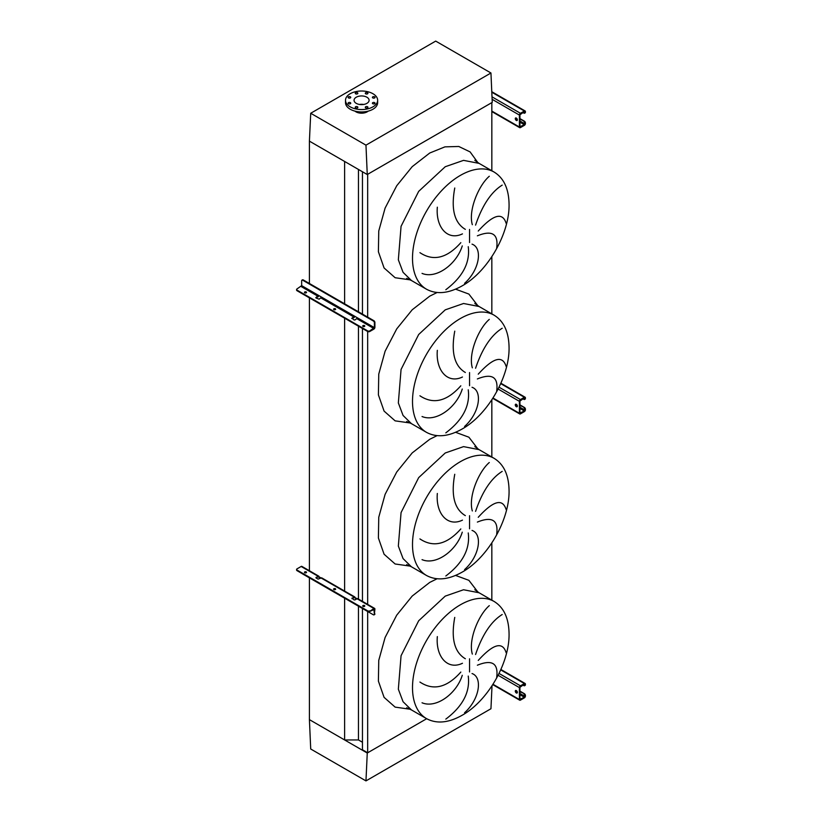 <?xml version="1.0" encoding="UTF-8"?>
<svg xmlns="http://www.w3.org/2000/svg" width="822" height="822" viewBox="0 0 822 822"><rect width="100%" height="100%" fill="white"/><g stroke="black" fill="none" stroke-linecap="round" stroke-linejoin="round"><path stroke-width="1.23" d="M496.683 247.987C498.533 233.91 492.09 229.852 477.366 235.822M478.25 231.033C493.292 214.429 502.591 211.86 506.136 223.317M502.201 185.125C491.155 192.009 482.278 205.336 475.568 225.115M472.331 224.683C468.098 210.442 478.681 185.33 489.296 176.257M472.034 244.144C482.802 247.884 479.76 269.75 464.574 283.343M496.683 391.118C498.533 377.041 492.09 372.983 477.366 378.952M478.25 374.164C493.292 357.56 502.591 354.991 506.136 366.448M502.201 328.255C491.155 335.14 482.278 348.466 475.568 368.246M472.331 367.824C468.098 353.573 478.681 328.461 489.296 319.388M472.034 387.275C482.802 391.015 479.76 412.88 464.574 426.474M496.683 534.259C498.533 520.172 492.09 516.113 477.366 522.083M478.25 517.295C493.292 500.69 502.591 498.122 506.136 509.578M502.201 471.386C491.155 478.27 482.278 491.597 475.568 511.376M472.331 510.955C468.098 496.704 478.681 471.592 489.296 462.519M472.034 530.406C482.802 534.146 479.76 556.011 464.574 569.605M496.683 677.39C498.533 663.303 492.09 659.244 477.366 665.214M478.25 660.426C493.292 643.821 502.591 641.252 506.136 652.709M502.201 614.517C491.155 621.401 482.278 634.728 475.568 654.507M472.331 654.086C468.098 639.835 478.681 614.722 489.296 605.65M472.034 673.537C482.802 677.277 479.76 699.142 464.574 712.736M445.822 719.116C462.796 706.293 470.266 691.949 468.242 676.074M419.919 682.044C433.328 690.963 446.963 687.644 460.823 672.077M462.272 675.294C456.611 693.614 436.266 708.749 422.046 702.779M454.761 617.404C450.867 638.499 454.391 652.278 465.344 658.751M462.457 663.272C447.528 670.464 435.598 656.573 437.335 636.598M445.822 575.986C462.796 563.162 470.266 548.819 468.242 532.944M419.919 538.913C433.328 547.832 446.963 544.513 460.823 528.947M462.272 532.163C456.611 550.473 436.266 565.618 422.046 559.648M454.761 474.273C450.867 495.368 454.391 509.147 465.344 515.62M462.457 520.141C447.528 527.334 435.598 513.442 437.335 493.467M445.822 432.855C462.796 420.032 470.266 405.688 468.242 389.813M419.919 395.783C433.328 404.701 446.963 401.383 460.823 385.816M462.272 389.032C456.611 407.342 436.266 422.487 422.046 416.518M454.761 331.143C450.867 352.237 454.391 366.016 465.344 372.489M462.457 377.01C447.528 384.203 435.598 370.311 437.335 350.326M445.822 289.724C462.796 276.901 470.266 262.557 468.242 246.682M419.919 252.652C433.328 261.571 446.963 258.252 460.823 242.685M462.272 245.901C456.611 264.211 436.266 279.357 422.046 273.387M454.761 188.012C450.867 209.107 454.391 222.885 465.344 229.359M462.457 233.88C447.528 241.072 435.598 227.18 437.335 207.195M491.833 600.142L491.833 542.941M491.833 457.011L491.833 399.811M491.833 313.87L491.833 256.67M491.833 170.74L491.833 102.616L367.67 174.295L367.67 317.128M362.461 608.496L362.461 749.777L367.67 752.788L367.67 611.506M367.67 604.386L367.67 330.906A1.459 0.843 0 0 0 369.736 330.906L369.736 331.502L373.876 329.119A1.459 0.843 120 0 0 374.904 327.331L374.904 322.491L374.39 322.799L374.39 327.629L369.736 330.906M367.67 752.788L426.68 718.716L367.259 753.024L309.411 719.63L309.411 577.866M362.461 601.375L362.461 328.492M362.461 314.117L362.461 171.757M492.018 685.795L490.95 708.739L365.965 780.9L310.716 749.006L309.411 719.63L344.623 739.954L358.464 739.954L358.464 606.184M358.464 599.074L358.464 326.19M358.464 311.815L358.464 169.455M358.464 739.954L362.461 742.256M344.623 739.954L344.623 598.19M344.623 591.573L344.623 318.196M344.623 303.821L344.623 161.461L309.411 141.137L367.259 174.531L492.244 102.37L490.95 72.994L435.701 41.1L310.716 113.261L309.411 141.137L309.411 283.498M309.411 571.249L309.411 297.862M374.657 96.842A1.315 0.76 0 0 0 373.219 96.677A1.315 0.76 0 0 0 372.407 97.376A1.315 0.76 0 0 0 372.798 97.921A1.315 0.76 0 0 0 374.226 98.085A1.315 0.76 0 0 0 375.038 97.376A1.315 0.76 0 0 0 374.657 96.842M367.537 92.732A1.315 0.76 0 0 0 366.109 92.567A1.315 0.76 0 0 0 365.297 93.276A1.315 0.76 0 0 0 365.677 93.811A1.315 0.76 0 0 0 367.115 93.975A1.315 0.76 0 0 0 367.927 93.276A1.315 0.76 0 0 0 367.537 92.732M357.478 92.732A1.315 0.76 0 0 0 356.049 92.567A1.315 0.76 0 0 0 355.238 93.276A1.315 0.76 0 0 0 355.618 93.811A1.315 0.76 0 0 0 357.056 93.975A1.315 0.76 0 0 0 357.868 93.276A1.315 0.76 0 0 0 357.478 92.732M350.367 96.842A1.315 0.76 0 0 0 348.929 96.677A1.315 0.76 0 0 0 348.117 97.376A1.315 0.76 0 0 0 348.507 97.921A1.315 0.76 0 0 0 349.936 98.085A1.315 0.76 0 0 0 350.747 97.376A1.315 0.76 0 0 0 350.367 96.842M350.367 102.658A1.315 0.76 0 0 0 348.929 102.493A1.315 0.76 0 0 0 348.117 103.192A1.315 0.76 0 0 0 348.507 103.726A1.315 0.76 0 0 0 349.936 103.891A1.315 0.76 0 0 0 350.747 103.192A1.315 0.76 0 0 0 350.367 102.658M357.478 106.757A1.315 0.76 0 0 0 356.049 106.593A1.315 0.76 0 0 0 355.238 107.302A1.315 0.76 0 0 0 355.618 107.836A1.315 0.76 0 0 0 357.056 108.001A1.315 0.76 0 0 0 357.868 107.302A1.315 0.76 0 0 0 357.478 106.757M367.537 106.757A1.315 0.76 0 0 0 366.109 106.593A1.315 0.76 0 0 0 365.297 107.302A1.315 0.76 0 0 0 365.677 107.836A1.315 0.76 0 0 0 367.115 108.001A1.315 0.76 0 0 0 367.927 107.302A1.315 0.76 0 0 0 367.537 106.757M374.657 102.658A1.315 0.76 0 0 0 373.219 102.493A1.315 0.76 0 0 0 372.407 103.192A1.315 0.76 0 0 0 372.798 103.726A1.315 0.76 0 0 0 374.226 103.891A1.315 0.76 0 0 0 375.038 103.192A1.315 0.76 0 0 0 374.657 102.658M372.941 106.85A16.07 9.278 180 0 1 355.433 108.853A16.07 9.278 180 0 1 345.507 100.284A16.07 9.278 180 0 1 350.213 93.729A16.07 9.278 180 0 1 367.732 91.715A16.07 9.278 180 0 1 377.647 100.284A16.07 9.278 180 0 1 372.941 106.85M377.647 100.284L377.647 102.668A16.07 9.278 180 0 1 372.941 109.234A16.07 9.278 180 0 1 355.433 111.237A16.07 9.278 180 0 1 345.507 102.668L345.507 100.284M363.653 104.456A7.521 4.346 0 0 0 359.502 104.456M356.265 97.212A7.521 4.346 180 0 1 364.454 96.277A7.521 4.346 180 0 1 369.099 100.284A7.521 4.346 180 0 1 366.9 103.356A7.521 4.346 180 0 1 358.7 104.302A7.521 4.346 180 0 1 354.056 100.284A7.521 4.346 180 0 1 356.265 97.212M368.184 111.134A7.891 4.552 180 0 1 367.157 111.854A7.891 4.552 180 0 1 354.981 111.134M367.259 174.531L365.965 145.155L310.716 113.261M365.965 145.155L490.95 72.994M365.965 780.9L367.259 753.024M516.319 118.06A1.459 0.843 -120 0 0 515.589 117.988A1.459 0.843 -120 0 0 515.363 119.159A1.459 0.843 -120 0 0 516.319 120.444A1.459 0.843 -120 0 0 517.048 120.515A1.459 0.843 -120 0 0 517.274 119.344A1.459 0.843 -120 0 0 516.319 118.06M517.254 120.289A1.459 0.843 60 0 1 516.833 120.146A1.459 0.843 60 0 1 515.897 117.916M519.936 118.594L524.374 121.163A1.459 0.843 60 0 1 525.412 122.951L524.374 124.739L519.936 126.701L519.936 114.782L524.374 111.617L524.888 112.511L525.412 111.617A1.459 0.843 120 0 0 525.104 110.949A1.459 0.843 120 0 0 524.374 111.021L520.449 113.282A1.459 0.843 120 0 0 519.412 115.08L519.412 126.999A1.459 0.843 120 0 0 519.72 127.677A1.459 0.843 120 0 0 520.449 127.595L524.374 125.334A1.459 0.843 120 0 0 525.412 123.547L525.412 122.951M519.936 119.19L524.374 121.163M525.412 112.213A1.459 0.843 60 0 1 525.104 112.881A1.459 0.843 60 0 1 524.796 112.953M522.823 112.511L523.861 113.107A1.459 0.843 -120 0 0 524.59 113.179A1.459 0.843 -120 0 0 524.888 112.511M524.888 123.249A1.459 0.843 -120 0 0 523.861 121.461M335.499 309.493A1.028 0.586 0 0 0 333.742 309.493M333.896 309.617A1.028 0.586 180 0 1 335.345 308.784A1.028 0.586 180 0 1 333.896 309.617M306.37 292.673A1.028 0.586 0 0 0 304.613 292.673M304.767 292.796A1.028 0.586 180 0 1 306.216 291.964A1.028 0.586 180 0 1 304.767 292.796M364.629 326.313A1.028 0.586 0 0 0 362.872 326.313M363.026 326.437A1.028 0.586 180 0 1 364.475 325.594A1.028 0.586 180 0 1 363.026 326.437M318.936 295.612A1.459 0.843 -60 0 1 317.991 296.855L315.812 297.687L318.504 295.365L321.608 297.153L319.121 299.177L316.028 297.985L316.028 297.389M354.878 316.357A1.459 0.843 -60 0 1 353.933 317.611L351.765 318.443L354.457 316.11L357.549 317.909L355.073 319.933L354.035 319.933L351.97 318.145M302.28 280.076A1.459 0.843 60 0 1 302.486 279.84A1.459 0.843 60 0 1 303.215 279.912L302.702 280.21A1.459 0.843 -120 0 0 301.972 280.138A1.459 0.843 -120 0 0 301.664 280.805L301.664 285.645L297.019 288.923A1.459 0.843 0 0 0 296.588 289.519A1.459 0.843 0 0 0 297.019 290.115L297.019 290.711L367.67 331.502A1.459 0.843 180 0 0 369.736 331.502M297.019 290.711A1.459 0.843 180 0 1 296.588 290.115A1.459 0.843 180 0 1 296.691 289.817M297.019 290.115L367.67 330.906M303.215 279.912L373.876 320.703A1.459 0.843 60 0 1 374.904 322.491M302.702 280.21L373.352 321.001L373.876 320.703M374.39 322.799A1.459 0.843 -120 0 0 373.352 321.001M516.319 404.321A1.459 0.843 -120 0 0 515.589 404.249A1.459 0.843 -120 0 0 515.363 405.421A1.459 0.843 -120 0 0 516.319 406.705A1.459 0.843 -120 0 0 517.048 406.777A1.459 0.843 -120 0 0 517.274 405.606A1.459 0.843 -120 0 0 516.319 404.321M517.254 406.551A1.459 0.843 60 0 1 516.833 406.407A1.459 0.843 60 0 1 515.897 404.177M519.936 404.856L524.374 407.424A1.459 0.843 60 0 1 525.412 409.212L524.374 411L519.936 412.973L519.936 401.044L524.374 397.879L524.888 398.773L525.412 397.879A1.459 0.843 120 0 0 525.104 397.211A1.459 0.843 120 0 0 524.374 397.283L520.449 399.554A1.459 0.843 120 0 0 519.412 401.342L519.412 413.271A1.459 0.843 120 0 0 519.72 413.939A1.459 0.843 120 0 0 520.449 413.867L524.374 411.596A1.459 0.843 120 0 0 525.412 409.808L525.412 409.212M519.936 405.452L524.374 407.424M525.412 398.475A1.459 0.843 60 0 1 525.104 399.143A1.459 0.843 60 0 1 524.796 399.215M522.823 398.773L523.861 399.369A1.459 0.843 -120 0 0 524.59 399.441A1.459 0.843 -120 0 0 524.888 398.773M524.888 409.51A1.459 0.843 -120 0 0 523.861 407.722M516.319 690.583A1.459 0.843 -120 0 0 515.589 690.511A1.459 0.843 -120 0 0 515.363 691.682A1.459 0.843 -120 0 0 516.319 692.967A1.459 0.843 -120 0 0 517.048 693.038A1.459 0.843 -120 0 0 517.274 691.867A1.459 0.843 -120 0 0 516.319 690.583M517.254 692.812A1.459 0.843 60 0 1 516.833 692.669A1.459 0.843 60 0 1 515.897 690.439M519.936 691.117L524.374 693.686A1.459 0.843 60 0 1 525.412 695.474L524.374 697.262L519.936 699.234L519.936 687.305L524.374 684.14L524.888 685.034L525.412 684.14A1.459 0.843 120 0 0 525.104 683.472A1.459 0.843 120 0 0 524.374 683.544L520.449 685.815A1.459 0.843 120 0 0 519.412 687.603L519.412 699.532A1.459 0.843 120 0 0 519.72 700.2A1.459 0.843 120 0 0 520.449 700.128L524.374 697.857A1.459 0.843 120 0 0 525.412 696.07L525.412 695.474M519.936 691.713L524.374 693.686M525.412 684.736A1.459 0.843 60 0 1 525.104 685.404A1.459 0.843 60 0 1 524.796 685.476M522.823 685.034L523.861 685.63A1.459 0.843 -120 0 0 524.59 685.702A1.459 0.843 -120 0 0 524.888 685.034M524.888 695.772A1.459 0.843 -120 0 0 523.861 693.984M364.475 605.537A1.028 0.586 0 0 0 363.026 606.369A1.028 0.586 0 0 0 364.475 605.537M362.872 606.256A1.028 0.586 180 0 1 364.629 606.256M306.216 571.907A1.028 0.586 0 0 0 304.767 572.739A1.028 0.586 0 0 0 306.216 571.907M304.613 572.615A1.028 0.586 180 0 1 306.37 572.615M335.345 588.716A1.028 0.586 0 0 0 333.896 589.559A1.028 0.586 0 0 0 335.345 588.716M333.742 589.436A1.028 0.586 180 0 1 335.499 589.436M351.97 598.087L354.035 599.875L355.073 599.875L357.036 598.745L354.97 597.543A1.459 0.843 120 0 0 354.662 596.875A1.459 0.843 120 0 0 353.933 596.947L351.97 598.683L354.303 597.512L356.522 599.043M373.876 609.061L374.39 614.188L374.904 609.061A1.459 0.843 120 0 0 374.606 608.393A1.459 0.843 120 0 0 373.876 608.465L369.736 611.445L374.39 609.359M353.933 596.947L319.018 576.797A1.459 0.843 120 0 0 318.72 576.13A1.459 0.843 120 0 0 317.991 576.201L316.028 577.928L318.093 579.12L321.083 577.989A1.459 0.843 -60 0 1 321.823 577.917L354.662 596.875M373.876 608.465L357.036 598.745A1.459 0.843 -60 0 1 357.765 598.663L374.606 608.393M302.383 573.746A1.459 0.843 -120 0 0 302.702 573.992L373.352 614.784A1.459 0.843 -120 0 0 374.082 614.856A1.459 0.843 -120 0 0 374.39 614.188M320.57 578.287L317.991 576.797L319.018 576.797M318.72 576.13L301.88 566.399A1.459 0.843 120 0 0 301.15 566.481L297.019 568.865A1.459 0.843 0 0 0 296.588 569.461A1.459 0.843 0 0 0 297.019 570.057L297.019 570.653L367.67 611.445L367.67 610.849A1.459 0.843 0 0 0 369.736 610.849M297.019 570.653A1.459 0.843 180 0 1 296.588 570.057A1.459 0.843 180 0 1 296.691 569.759M316.028 577.332L316.028 577.928L317.991 576.797M369.736 611.445A1.459 0.843 180 0 1 367.67 611.445M297.019 570.057L367.67 610.849M374.904 613.89A1.459 0.843 60 0 1 374.606 614.558A1.459 0.843 60 0 1 374.298 614.62M354.97 597.543L353.933 597.543M494.145 172.075L479.072 163.373L463.557 160.362L445.247 166.722L418.675 191.372L401.064 226.327L398.341 259.803L403.068 272.329L411.432 280.518L426.515 289.231C436.646 294.656 448.514 293.536 462.108 285.892C487.878 271.558 509.774 233.366 509.054 204.01C508.756 188.7 503.794 178.055 494.145 172.075A67.64 39.045 120 0 0 460.33 175.425A67.64 39.045 120 0 0 416.148 235.03A67.64 39.045 120 0 0 426.515 289.231M410.25 279.87L395.125 277.723L384.08 267.962L378.397 251.738L378.757 230.972L385.107 208.089L396.718 185.772L412.202 166.661L429.752 153.005L444.938 146.861L458.789 146.48L470.112 151.916L477.911 162.674M469.557 242.552L469.557 229.42M494.145 315.206L479.072 306.503L463.557 303.493L445.247 309.853L418.675 334.503L401.064 369.458L398.341 402.934L403.068 415.459L411.432 423.649L426.515 432.362C436.646 437.787 448.514 436.677 462.108 429.022C487.878 414.689 509.774 376.497 509.054 347.141C508.756 331.831 503.794 321.186 494.145 315.206A67.64 39.045 120 0 0 460.33 318.556A67.64 39.045 120 0 0 416.148 378.161A67.64 39.045 120 0 0 426.515 432.362M410.25 423.001L395.125 420.854L384.08 411.092L378.397 394.868L378.757 374.102L385.107 351.22L396.718 328.903L412.202 309.791L429.752 296.136L437.078 292.509M455.552 289.159L468.889 294.071L477.911 305.805M469.557 385.682L469.557 372.551M494.145 458.347L479.072 449.634L463.557 446.623L445.247 452.984L418.675 477.633L401.064 512.589L398.341 546.065L403.068 558.59L411.432 566.79L426.515 575.492C436.646 580.918 448.514 579.808 462.108 572.153C487.878 557.819 509.774 519.627 509.054 490.272C508.756 474.962 503.794 464.317 494.145 458.347A67.64 39.045 120 0 0 460.33 461.697A67.64 39.045 120 0 0 416.148 521.292A67.64 39.045 120 0 0 426.515 575.492M410.25 566.132L395.125 563.984L384.08 554.223L378.397 538.009L378.757 517.233L385.107 494.351L396.718 472.034L412.202 452.922L429.752 439.267L437.078 435.639M455.552 432.29L468.889 437.201L477.911 448.935M469.557 528.813L469.557 515.682M494.145 601.478L479.072 592.765L463.557 589.754L445.247 596.114L418.675 620.764L401.064 655.72L398.341 689.196L403.068 701.721L411.432 709.92L426.515 718.623C436.646 724.048 448.514 722.939 462.108 715.284C487.878 700.95 509.774 662.758 509.054 633.413C508.756 618.093 503.794 607.448 494.145 601.478A67.64 39.045 120 0 0 460.33 604.828A67.64 39.045 120 0 0 416.148 664.423A67.64 39.045 120 0 0 426.515 718.623M410.25 709.263L395.125 707.115L384.08 697.354L378.397 681.14L378.757 660.364L385.107 637.482L396.718 615.164L412.202 596.053L429.752 582.397L437.078 578.77M455.552 575.421L468.889 580.332L477.911 592.066M469.557 671.944L469.557 658.812M491.833 111.083L519.412 126.999M492.111 99.308L519.412 115.08M492.008 96.862L520.449 113.282M491.803 92.218L524.374 111.021M524.374 111.617L524.888 111.915M519.936 126.701L520.449 126.999M519.936 122.17L524.374 124.739M515.826 118.604L517.305 119.457M519.936 120.978L524.888 123.845M357.036 318.802L373.876 328.523M321.083 298.047L353.933 317.015M301.15 286.539L317.991 296.259M301.664 285.645L318.504 295.365M321.608 297.153L354.457 316.11M357.549 317.909L374.39 327.629M492.995 398.012L519.412 413.271M498.122 389.042L519.412 401.342M499.046 387.193L520.449 399.554M500.711 383.627L524.374 397.283M524.374 397.879L524.888 398.177M519.936 412.973L520.449 413.271M519.936 408.431L524.374 411M515.826 404.866L517.305 405.729M519.936 407.239L524.888 410.106M492.995 684.274L519.412 699.532M498.122 675.304L519.412 687.603M499.046 673.454L520.449 685.815M500.711 669.889L524.374 683.544M524.374 684.14L524.888 684.438M519.936 699.234L520.449 699.532M519.936 694.703L524.374 697.262M515.826 691.127L517.305 691.99M519.936 693.501L524.888 696.368M301.15 566.481L317.991 576.201M479.072 163.373L474.818 160.341M479.072 306.503L474.818 303.472M479.072 449.634L474.818 446.603M479.072 592.765L474.818 589.734M406.685 707.752L411.432 709.92M406.685 564.622L411.432 566.79M406.685 421.481L411.432 423.649M406.685 278.35L411.432 280.518M491.833 111.576L519.72 127.677M491.782 91.704L525.104 110.949M525.104 112.881L524.59 113.179M302.486 279.84L301.972 280.138M296.588 289.519L296.588 290.115M492.768 398.372L519.72 413.939M500.886 383.227L525.104 397.211M525.104 399.143L524.59 399.441M492.768 684.634L519.72 700.2M500.886 669.488L525.104 683.472M525.104 685.404L524.59 685.702M296.588 570.057L296.588 569.461M374.082 614.856L374.606 614.558"/></g></svg>
